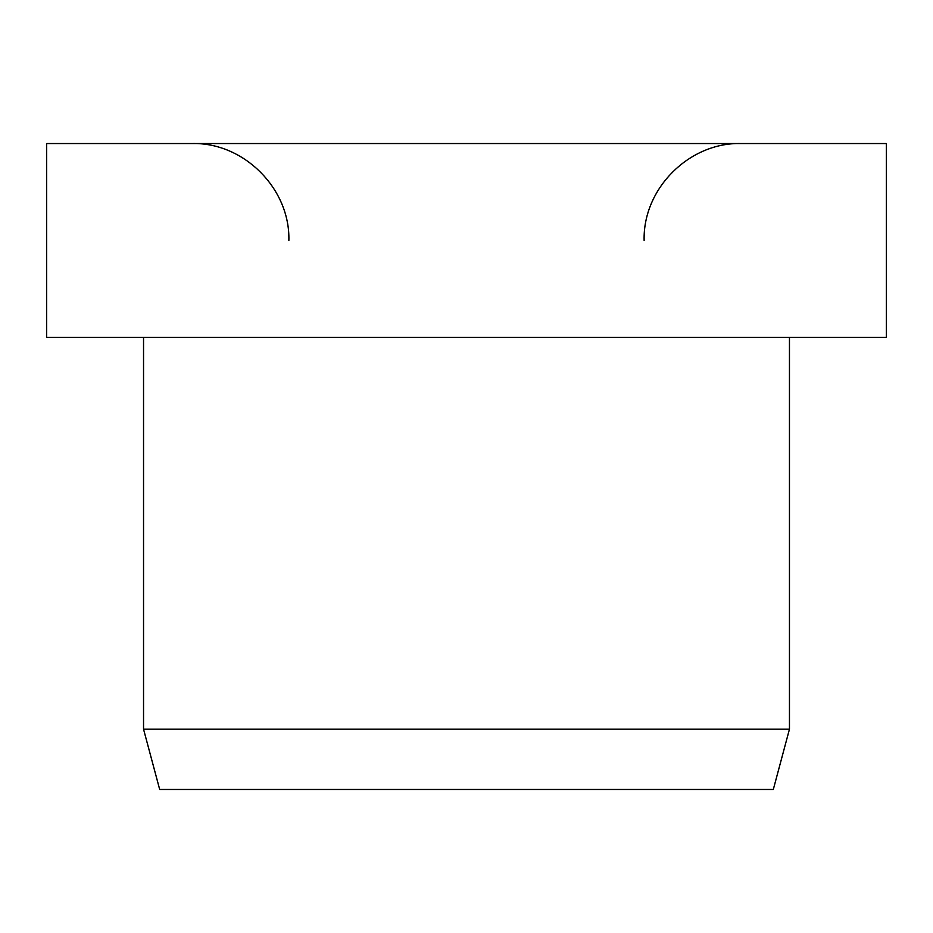 <?xml version="1.0" encoding="UTF-8"?>
<svg xmlns="http://www.w3.org/2000/svg" width="933" height="933" viewBox="0 0 933 933"><rect width="100%" height="100%" fill="white"/><g stroke="black" fill="none" stroke-linecap="round" stroke-linejoin="round"><path stroke-width="1.4" d="M886.35 337.314L886.35 143.542L46.65 143.542L46.65 337.314L886.35 337.314M143.542 337.314L143.542 729.198L159.683 789.458L773.317 789.458L789.458 729.198L789.458 337.314M143.542 729.198L789.458 729.198M644.132 240.422C642.79 188.653 689.242 142.201 741.012 143.542M288.868 240.422C290.21 188.653 243.758 142.201 191.988 143.542"/></g></svg>
